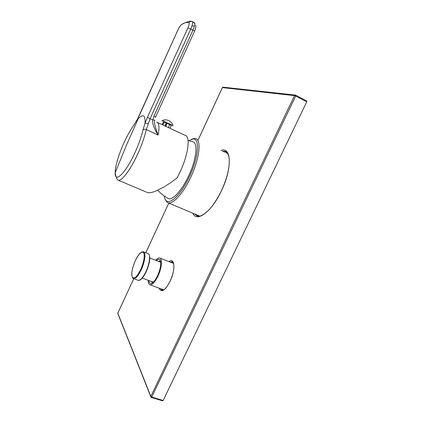 <?xml version="1.0" encoding="UTF-8"?>
<svg xmlns="http://www.w3.org/2000/svg" width="422" height="422" viewBox="0 0 422 422"><rect width="100%" height="100%" fill="white"/><g stroke="black" fill="none" stroke-linecap="round" stroke-linejoin="round"><path stroke-width="0.63" d="M155.655 260.274C157.179 258.544 158.493 257.779 159.595 257.974C162.644 258.301 161.848 268.06 157.939 276.178C155.032 282.044 152.416 284.924 150.09 284.818C148.834 284.486 148.196 282.972 148.175 280.271M156.362 260.548C157.712 259.314 158.809 258.992 159.653 259.583C161.626 262.284 160.94 267.648 157.606 275.677C155.359 280.277 153.228 282.867 151.213 283.436C149.91 283.621 149.135 282.656 148.892 280.535M152.959 282.487L152.389 282.487L151.261 281.416M158.714 261.45L159.896 261.255L160.682 261.772M164.96 198.91L167.065 202.333L168.204 202.824C173.157 204.375 183.512 192.965 190.897 176.897C199.712 158.334 201.574 139.529 195.455 138.595L194.157 138.479L191.414 139.334M164.19 195.929C164.517 198.414 165.303 200.081 166.553 200.941C170.863 204.406 181.824 193.176 189.578 176.248C198.794 156.857 199.991 137.815 192.817 139.044L188.824 140.674M188.054 140.5L192.701 141.76C198.24 142.388 196.589 159.152 188.739 175.7C182.156 190.042 172.899 200.244 168.547 198.693L167.212 197.918M164.844 126.03L166.252 122.939L164.232 121.99L162.881 124.954L170.05 128.272M162.153 124.606L157.459 122.459M164.232 121.99L163.536 121.721M163.546 121.705L162.212 124.622L162.881 124.954M146.423 192.115L147.521 192.574C149.056 193.039 151.646 192.611 155.291 191.298L163.778 187.115L170.847 182.573L177.113 177.894L180.052 172.012C188.507 154.083 190.596 136.042 184.984 135.283L170.029 128.314M156.631 122.074C159.115 122.76 159.616 127.069 158.129 135.008C155.043 127.133 153.914 122.169 154.742 120.122L152.833 119.969L153.951 116.14L155.612 116.963L155.423 117.411M148.022 123.836C146.244 123.082 145.2 123.002 144.899 123.599L142.984 129.897C143.786 129.148 144.883 129.042 146.276 129.57L158.129 135.008C153.819 127.993 152.052 122.981 152.833 119.969L150.111 118.698L146.276 129.57C144.683 136.681 141.919 144.625 137.989 153.397C130.815 169.349 121.884 181.223 118.329 180.252C117.902 180.284 116.525 178.517 116.804 178.49L116.562 177.467C116.25 177.641 115.765 176.127 115.122 172.92C115.354 165.725 118.218 155.876 123.715 143.374C126.996 136.132 130.372 130.039 133.848 125.102L137.366 119.431M144.894 123.599L144.989 123.303C145.569 115.238 143.322 113.671 138.252 118.603L137.06 119.99M171.358 125.408L163.514 121.773M171.385 125.355L169.808 124.601M168.383 127.718L169.823 124.564L166.463 123.034L165.049 126.136M172.82 125.988L172.999 125.587L162.243 120.608M171.39 125.345L170.04 128.288M167.017 123.256L165.577 126.415M195.048 214.133L197.09 216.032M226.398 151.957L223.085 151.493M223.597 151.435L223.196 151.545M195.159 214.181L195.339 214.545M133.769 278.71L117.796 313.156L150.812 396.327L151.762 397.028L163.156 400.489L162.702 400.889M163.156 400.489L306.72 101.839L306.736 100.958L295.769 95.224M133.742 278.705L117.738 313.372L150.733 396.611L294.514 95.62L222.394 87.612M198.166 139.861L222.415 87.565L223.132 87.185M151.218 397.308L151.762 397.028L295.669 96.052L294.514 95.62L295.316 95.082L223.016 87.169L222.389 87.565L198.14 139.851M117.812 313.055L117.907 313.804M162.739 400.9L151.35 397.44L150.733 396.611L150.902 397.113M172.83 262.03L172.044 261.74L173.11 262.394M172.619 261.978L170.831 262.32M161.009 288.848L162.106 290.283M172.403 261.951L171.369 262.531M161.552 289.049L161.953 290.178M140.684 269.558C144.013 261.666 144.999 256.043 143.659 252.688C141.628 250.979 138.859 253.611 135.367 260.59C132.181 268.06 131.158 273.598 132.302 277.201C134.196 279.332 136.992 276.785 140.684 269.558M141.196 269.869C145.084 261.698 146.128 251.992 143.306 251.755C140.848 251.654 138.2 254.598 135.362 260.58C133.167 265.496 131.965 269.948 131.748 273.941C132.06 276.748 132.455 278.188 132.946 278.267L133.621 278.657C135.778 278.699 138.305 275.766 141.196 269.869M132.619 277.913L133.621 278.657L138.274 280.377C140.479 280.435 143.021 277.523 145.912 271.641C149.799 263.497 150.775 253.791 147.89 253.527L143.717 251.913M137.852 280.219L139.17 280.361C141.264 279.839 143.617 276.948 146.223 271.699M146.234 271.641C149.393 264.262 150.417 258.77 149.293 255.168M153.951 116.14L192.954 30.136L190.76 28.97L150.111 118.698L147.373 117.453L144.989 123.303M137.229 119.7L177.82 30.152C179.097 27.425 180.268 25.621 181.328 24.75C184.467 22.577 187.015 21.949 188.972 22.857C189.478 23.374 189.109 25.072 187.859 27.952L147.373 117.453M139.856 114.378L177.82 30.152C178.965 27.609 180.147 25.784 181.36 24.676L181.328 24.75M194.495 25.979L191.926 26.048M192.348 21.696L194.489 22.841C195.249 23.574 194.737 26.006 192.954 30.136C194.215 30.832 194.706 31.265 194.431 31.428L155.618 116.947M188.972 22.857C189.81 21.506 190.929 21.111 192.316 21.675C193.065 22.403 192.543 24.835 190.76 28.97L187.859 27.952M194.832 23.521L193.682 22.551L194.526 22.862M192.559 21.949L193.682 22.551L192.664 22.413M186.957 22.139L188.639 21.517M142.984 129.897C141.475 136.512 138.896 143.886 135.246 152.036C125.861 173.067 114.784 183.665 115.122 172.92L126.363 145.432L138.252 118.603M134.317 124.432L133.848 125.102M197.617 216.159L196.088 214.571M224.114 151.973L226.371 152.047M199.395 216.185L198.213 215.468M226.218 152.954L227.664 153.402M145.796 252.72L168.816 203.082L145.817 252.725M220.896 150.469C231.335 146.27 232.538 167.919 221.545 190.565C211.622 212.023 196.504 222.853 192.828 213.2M168.942 261.593C174.761 256.956 175.821 269.611 170.15 281.226C164.97 290.763 161.283 293.068 159.094 288.142M295.695 95.172L295.669 96.052L306.72 101.839M222.447 151.192L224.91 151.319L227.632 153.35M225.559 151.625L224.91 151.319C224.889 151.472 228.059 150.76 229.23 159.105C229.673 167.708 227.099 178.184 221.508 190.538C218.417 196.874 215.041 202.37 211.375 207.033C206.959 212.788 200.798 216.249 199.991 216.069L197.417 216.127L194.394 213.859M170.182 262.073L172.281 261.709C172.656 262.141 173.426 261.26 173.917 266.045C173.88 270.666 172.614 275.714 170.129 281.184C166.938 286.944 164.717 289.877 163.472 289.983L162.059 290.289L160.349 288.606M172.693 262.03L171.496 262.579M161.673 289.091L162.217 290.299M173.168 262.489L172.012 262.779M162.201 289.286L162.85 290.241M173.431 263.064L172.925 263.133M163.124 289.629L163.446 289.998M150.09 284.818L163.715 289.845M160.049 258.148L173.537 263.365M152.938 282.503L151.213 283.436M160.397 261.492L159.653 259.583M159.896 261.255L160.255 261.392M146.239 271.657C149.757 263.259 150.649 257.467 148.903 254.281M142.288 278.082L153.307 282.176M149.821 258.032L160.74 262.231M168.204 202.824L199.764 216.122M192.817 139.044L194.157 138.479M166.553 200.941L167.065 202.333M157.733 190.28C160.93 193.656 164.533 196.462 168.547 198.693M137.219 119.706L139.856 114.367M195.771 25.209C196.019 26.908 195.602 28.923 194.51 31.254M181.36 24.676C184.92 22.746 186.883 21.875 187.247 22.071L188.75 21.464C189.494 21.063 190.417 21.037 191.525 21.395M147.521 192.574L118.329 180.252M162.259 120.571L162.059 121.008M172.941 125.508C172.239 123.34 170.894 121.731 168.916 120.687M168.695 120.581C166.553 119.632 164.395 119.621 162.222 120.555M227.711 153.481L226.909 153.107L227.606 153.313M295.743 95.198L306.736 100.958M171.39 262.537L172.434 261.951M161.584 289.059L162.016 290.225"/></g></svg>
